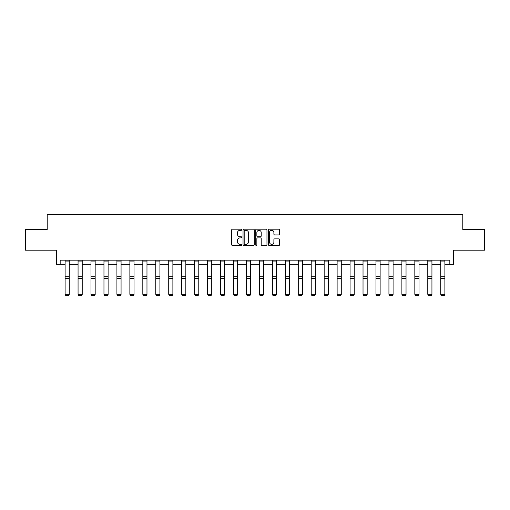 <?xml version="1.0" encoding="UTF-8"?>
<svg xmlns="http://www.w3.org/2000/svg" width="510" height="510" viewBox="0 0 510 510"><rect width="100%" height="100%" fill="white"/><g stroke="black" fill="none" stroke-linecap="round" stroke-linejoin="round"><path stroke-width="0.76" d="M241.714 229.749A0.567 0.567 0 0 0 241.147 229.181L232.483 229.181A0.816 0.816 0 0 0 231.667 229.991L231.667 244.666A0.816 0.816 0 0 0 232.483 245.476L241.147 245.476A0.567 0.567 0 0 0 241.714 244.908A0.567 0.567 0 0 0 241.147 244.335L240.025 244.335A2.607 2.607 0 0 1 237.418 241.727L237.418 240.51A2.607 2.607 0 0 1 240.025 237.896L241.147 237.896A0.567 0.567 0 0 0 241.714 237.328A0.567 0.567 0 0 0 241.147 236.755L240.025 236.755A2.607 2.607 0 0 1 237.418 234.147L237.418 232.93A2.607 2.607 0 0 1 240.025 230.322L241.147 230.322A0.567 0.567 0 0 0 241.714 229.749M60.167 264.314L60.167 260.164L449.833 260.164L449.833 264.314L453.613 264.314L453.613 250.2L484.5 250.2L484.5 229.443L462.787 229.443L462.787 214.493L47.213 214.493L47.213 229.443L25.5 229.443L25.5 250.2L56.387 250.2L56.387 264.314L65.108 264.314M278.817 234.925A0.816 0.816 0 0 0 279.633 234.109L279.633 229.991A0.816 0.816 0 0 0 278.817 229.181L269.203 229.181A0.816 0.816 0 0 0 268.387 229.991L268.387 244.666A0.816 0.816 0 0 0 269.203 245.476L278.817 245.476A0.816 0.816 0 0 0 279.633 244.666L279.633 239.694A0.816 0.816 0 0 0 278.817 238.878L274.705 238.878A0.816 0.816 0 0 0 273.889 239.694L273.889 242.154A2.18 2.18 0 0 1 271.709 244.335A2.18 2.18 0 0 1 269.529 242.154L269.529 232.496A2.18 2.18 0 0 1 271.709 230.322A2.18 2.18 0 0 1 273.889 232.496L273.889 234.109A0.816 0.816 0 0 0 274.705 234.925L278.817 234.925M254.286 229.991A0.816 0.816 0 0 0 253.47 229.181L243.856 229.181A0.816 0.816 0 0 0 243.04 229.991L243.04 244.666A0.816 0.816 0 0 0 243.856 245.476L253.47 245.476A0.816 0.816 0 0 0 254.286 244.666L254.286 229.991M256.53 229.181L266.144 229.181A0.816 0.816 0 0 1 266.959 229.991L266.959 244.666A0.816 0.816 0 0 1 266.144 245.476L262.032 245.476A0.816 0.816 0 0 1 261.216 244.666L261.216 238.712A0.816 0.816 0 0 0 260.4 237.896L257.671 237.896A0.816 0.816 0 0 0 256.855 238.712L256.855 244.908A0.567 0.567 0 0 1 256.281 245.476A0.567 0.567 0 0 1 255.714 244.908L255.714 229.991A0.816 0.816 0 0 1 256.53 229.181M69.258 264.314L78.062 264.314M82.212 264.314L91.009 264.314M95.166 264.314L103.963 264.314M108.114 264.314L116.917 264.314M121.068 264.314L129.871 264.314M134.022 264.314L142.825 264.314M146.976 264.314L155.779 264.314M159.93 264.314L168.727 264.314M172.884 264.314L181.681 264.314M185.838 264.314L194.635 264.314M198.785 264.314L207.589 264.314M211.739 264.314L220.543 264.314M224.693 264.314L233.497 264.314M237.647 264.314L246.445 264.314M250.601 264.314L259.399 264.314M263.555 264.314L272.353 264.314M276.503 264.314L285.307 264.314M289.457 264.314L298.261 264.314M302.411 264.314L311.215 264.314M315.365 264.314L324.162 264.314M328.319 264.314L337.116 264.314M341.273 264.314L350.07 264.314M354.22 264.314L363.024 264.314M367.175 264.314L375.978 264.314M380.128 264.314L388.932 264.314M393.082 264.314L401.886 264.314M406.036 264.314L414.834 264.314M418.99 264.314L427.788 264.314M431.938 264.314L440.742 264.314M444.892 264.314L449.833 264.314M244.749 230.322A0.567 0.567 0 0 0 244.182 230.89L244.182 243.767A0.567 0.567 0 0 0 244.749 244.335L245.935 244.335A2.607 2.607 0 0 0 248.542 241.727L248.542 232.93A2.607 2.607 0 0 0 245.935 230.322L244.749 230.322M261.216 232.541A2.18 2.18 0 0 0 259.035 230.361A2.18 2.18 0 0 0 256.855 232.541L256.855 235.945A0.816 0.816 0 0 0 257.671 236.755L260.4 236.755A0.816 0.816 0 0 0 261.216 235.945L261.216 232.541M69.258 261.069L65.108 261.069L65.108 260.176L69.258 260.176L69.258 294.474L68.633 295.507L65.726 295.443L68.633 295.507M65.726 295.507L65.108 294.321L69.258 294.321L68.633 295.443M65.108 261.069L65.108 294.321L65.726 295.443M82.212 261.069L78.062 261.069L78.062 260.176L82.212 260.176L82.212 294.474L81.587 295.507L78.68 295.443L81.587 295.507M78.68 295.507L78.062 294.321L82.212 294.321L81.587 295.443M78.062 261.069L78.062 294.321L78.68 295.443M95.166 261.069L91.009 261.069L91.009 260.176L95.166 260.176L95.166 294.474L94.541 295.507L91.634 295.443L94.541 295.507M91.634 295.507L91.009 294.321L95.166 294.321L94.541 295.443M91.009 261.069L91.009 294.321L91.634 295.443M108.114 261.069L103.963 261.069L103.963 260.176L108.114 260.176L108.114 294.474L107.495 295.507L104.588 295.443L107.495 295.507M104.588 295.507L103.963 294.321L108.114 294.321L107.495 295.443M103.963 261.069L103.963 294.321L104.588 295.443M121.068 261.069L116.917 261.069L116.917 260.176L121.068 260.176L121.068 294.474L120.449 295.507L117.542 295.443L120.449 295.507M117.542 295.507L116.917 294.321L121.068 294.321L120.449 295.443M116.917 261.069L116.917 294.321L117.542 295.443M134.022 261.069L129.871 261.069L129.871 260.176L134.022 260.176L134.022 294.474L133.397 295.507L130.496 295.443L133.397 295.507M130.496 295.507L129.871 294.321L134.022 294.321L133.397 295.443M129.871 261.069L129.871 294.321L130.496 295.443M146.976 261.069L142.825 261.069L142.825 260.176L146.976 260.176L146.976 294.474L146.351 295.507L143.444 295.443L146.351 295.507M143.444 295.507L142.825 294.321L146.976 294.321L146.351 295.443M142.825 261.069L142.825 294.321L143.444 295.443M159.93 261.069L155.779 261.069L155.779 260.176L159.93 260.176L159.93 294.474L159.305 295.507L156.398 295.443L159.305 295.507M156.398 295.507L155.779 294.321L159.93 294.321L159.305 295.443M155.779 261.069L155.779 294.321L156.398 295.443M172.884 261.069L168.727 261.069L168.727 260.176L172.884 260.176L172.884 294.474L172.259 295.507L169.352 295.443L172.259 295.507M169.352 295.507L168.727 294.321L172.884 294.321L172.259 295.443M168.727 261.069L168.727 294.321L169.352 295.443M185.838 261.069L181.681 261.069L181.681 260.176L185.838 260.176L185.838 294.474L185.213 295.507L182.306 295.443L185.213 295.507M182.306 295.507L181.681 294.321L185.838 294.321L185.213 295.443M181.681 261.069L181.681 294.321L182.306 295.443M198.785 261.069L194.635 261.069L194.635 260.176L198.785 260.176L198.785 294.474L198.167 295.507L195.26 295.443L198.167 295.507M195.26 295.507L194.635 294.321L198.785 294.321L198.167 295.443M194.635 261.069L194.635 294.321L195.26 295.443M211.739 261.069L207.589 261.069L207.589 260.176L211.739 260.176L211.739 294.474L211.114 295.507L208.214 295.443L211.114 295.507M208.214 295.507L207.589 294.321L211.739 294.321L211.114 295.443M207.589 261.069L207.589 294.321L208.214 295.443M224.693 261.069L220.543 261.069L220.543 260.176L224.693 260.176L224.693 294.474L224.069 295.507L221.161 295.443L224.069 295.507M221.161 295.507L220.543 294.321L224.693 294.321L224.069 295.443M220.543 261.069L220.543 294.321L221.161 295.443M237.647 261.069L233.497 261.069L233.497 260.176L237.647 260.176L237.647 294.474L237.022 295.507L234.115 295.443L237.022 295.507M234.115 295.507L233.497 294.321L237.647 294.321L237.022 295.443M233.497 261.069L233.497 294.321L234.115 295.443M250.601 261.069L246.445 261.069L246.445 260.176L250.601 260.176L250.601 294.474L249.976 295.507L247.069 295.443L249.976 295.507M247.069 295.507L246.445 294.321L250.601 294.321L249.976 295.443M246.445 261.069L246.445 294.321L247.069 295.443M263.555 261.069L259.399 261.069L259.399 260.176L263.555 260.176L263.555 294.474L262.93 295.507L260.023 295.443L262.93 295.507M260.023 295.507L259.399 294.321L263.555 294.321L262.93 295.443M259.399 261.069L259.399 294.321L260.023 295.443M276.503 261.069L272.353 261.069L272.353 260.176L276.503 260.176L276.503 294.474L275.885 295.507L272.977 295.443L275.885 295.507M272.977 295.507L272.353 294.321L276.503 294.321L275.885 295.443M272.353 261.069L272.353 294.321L272.977 295.443M289.457 261.069L285.307 261.069L285.307 260.176L289.457 260.176L289.457 294.474L288.838 295.507L285.931 295.443L288.838 295.507M285.931 295.507L285.307 294.321L289.457 294.321L288.838 295.443M285.307 261.069L285.307 294.321L285.931 295.443M302.411 261.069L298.261 261.069L298.261 260.176L302.411 260.176L302.411 294.474L301.786 295.507L298.885 295.443L301.786 295.507M298.885 295.507L298.261 294.321L302.411 294.321L301.786 295.443M298.261 261.069L298.261 294.321L298.885 295.443M315.365 261.069L311.215 261.069L311.215 260.176L315.365 260.176L315.365 294.474L314.74 295.507L311.833 295.443L314.74 295.507M311.833 295.507L311.215 294.321L315.365 294.321L314.74 295.443M311.215 261.069L311.215 294.321L311.833 295.443M328.319 261.069L324.162 261.069L324.162 260.176L328.319 260.176L328.319 294.474L327.694 295.507L324.787 295.443L327.694 295.507M324.787 295.507L324.162 294.321L328.319 294.321L327.694 295.443M324.162 261.069L324.162 294.321L324.787 295.443M341.273 261.069L337.116 261.069L337.116 260.176L341.273 260.176L341.273 294.474L340.648 295.507L337.741 295.443L340.648 295.507M337.741 295.507L337.116 294.321L341.273 294.321L340.648 295.443M337.116 261.069L337.116 294.321L337.741 295.443M354.22 261.069L350.07 261.069L350.07 260.176L354.22 260.176L354.22 294.474L353.602 295.507L350.695 295.443L353.602 295.507M350.695 295.507L350.07 294.321L354.22 294.321L353.602 295.443M350.07 261.069L350.07 294.321L350.695 295.443M367.175 261.069L363.024 261.069L363.024 260.176L367.175 260.176L367.175 294.474L366.556 295.507L363.649 295.443L366.556 295.507M363.649 295.507L363.024 294.321L367.175 294.321L366.556 295.443M363.024 261.069L363.024 294.321L363.649 295.443M380.128 261.069L375.978 261.069L375.978 260.176L380.128 260.176L380.128 294.474L379.504 295.507L376.603 295.443L379.504 295.507M376.603 295.507L375.978 294.321L380.128 294.321L379.504 295.443M375.978 261.069L375.978 294.321L376.603 295.443M393.082 261.069L388.932 261.069L388.932 260.176L393.082 260.176L393.082 294.474L392.458 295.507L389.551 295.443L392.458 295.507M389.551 295.507L388.932 294.321L393.082 294.321L392.458 295.443M388.932 261.069L388.932 294.321L389.551 295.443M406.036 261.069L401.886 261.069L401.886 260.176L406.036 260.176L406.036 294.474L405.412 295.507L402.505 295.443L405.412 295.507M402.505 295.507L401.886 294.321L406.036 294.321L405.412 295.443M401.886 261.069L401.886 294.321L402.505 295.443M418.99 261.069L414.834 261.069L414.834 260.176L418.99 260.176L418.99 294.474L418.366 295.507L415.459 295.443L418.366 295.507M415.459 295.507L414.834 294.321L418.99 294.321L418.366 295.443M414.834 261.069L414.834 294.321L415.459 295.443M431.938 261.069L427.788 261.069L427.788 260.176L431.938 260.176L431.938 294.474L431.32 295.507L428.413 295.443L431.32 295.507M428.413 295.507L427.788 294.321L431.938 294.321L431.32 295.443M427.788 261.069L427.788 294.321L428.413 295.443M444.892 261.069L440.742 261.069L440.742 260.176L444.892 260.176L444.892 294.474L444.274 295.507L441.367 295.443L444.274 295.507M441.367 295.507L440.742 294.321L444.892 294.321L444.274 295.443M440.742 261.069L440.742 294.321L441.367 295.443M69.258 276.758L65.108 276.758M69.258 278.332L65.108 278.332M82.212 276.758L78.062 276.758M82.212 278.332L78.062 278.332M95.166 276.758L91.009 276.758M95.166 278.332L91.009 278.332M108.114 276.758L103.963 276.758M108.114 278.332L103.963 278.332M121.068 276.758L116.917 276.758M121.068 278.332L116.917 278.332M134.022 276.758L129.871 276.758M134.022 278.332L129.871 278.332M146.976 276.758L142.825 276.758M146.976 278.332L142.825 278.332M159.93 276.758L155.779 276.758M159.93 278.332L155.779 278.332M172.884 276.758L168.727 276.758M172.884 278.332L168.727 278.332M185.838 276.758L181.681 276.758M185.838 278.332L181.681 278.332M198.785 276.758L194.635 276.758M198.785 278.332L194.635 278.332M211.739 276.758L207.589 276.758M211.739 278.332L207.589 278.332M224.693 276.758L220.543 276.758M224.693 278.332L220.543 278.332M237.647 276.758L233.497 276.758M237.647 278.332L233.497 278.332M250.601 276.758L246.445 276.758M250.601 278.332L246.445 278.332M263.555 276.758L259.399 276.758M263.555 278.332L259.399 278.332M276.503 276.758L272.353 276.758M276.503 278.332L272.353 278.332M289.457 276.758L285.307 276.758M289.457 278.332L285.307 278.332M302.411 276.758L298.261 276.758M302.411 278.332L298.261 278.332M315.365 276.758L311.215 276.758M315.365 278.332L311.215 278.332M328.319 276.758L324.162 276.758M328.319 278.332L324.162 278.332M341.273 276.758L337.116 276.758M341.273 278.332L337.116 278.332M354.22 276.758L350.07 276.758M354.22 278.332L350.07 278.332M367.175 276.758L363.024 276.758M367.175 278.332L363.024 278.332M380.128 276.758L375.978 276.758M380.128 278.332L375.978 278.332M393.082 276.758L388.932 276.758M393.082 278.332L388.932 278.332M406.036 276.758L401.886 276.758M406.036 278.332L401.886 278.332M418.99 276.758L414.834 276.758M418.99 278.332L414.834 278.332M431.938 276.758L427.788 276.758M431.938 278.332L427.788 278.332M444.892 276.758L440.742 276.758M444.892 278.332L440.742 278.332"/></g></svg>
